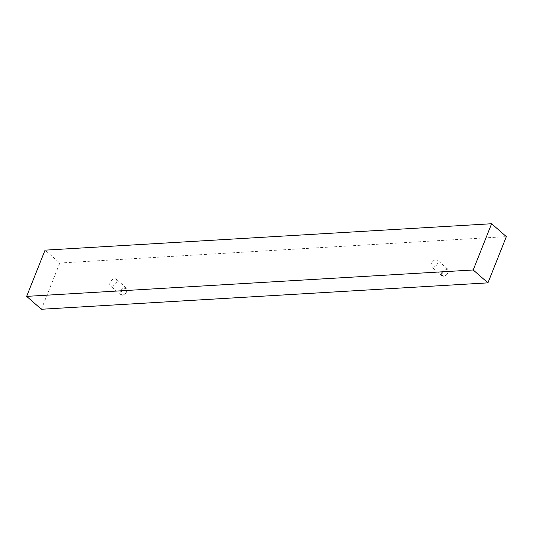 <?xml version="1.0" encoding="UTF-8"?>
<svg xmlns="http://www.w3.org/2000/svg" width="533" height="533" viewBox="0 0 533 533"><rect width="100%" height="100%" fill="white"/><g stroke="black" fill="none" stroke-linecap="round" stroke-linejoin="round"><path stroke-width="0.4" stroke-dasharray="2.67 2" d="M447.96 272.649A3.778 2.265 131.1 0 1 444.855 275.814A3.778 2.265 131.1 0 1 442.497 272.976A3.778 2.265 131.1 0 1 446.234 269.631A3.778 2.265 131.1 0 1 448.153 272.037A3.778 2.265 131.1 0 1 447.96 272.649M441.617 272.649A4.444 2.665 -48.9 0 0 441.904 275.808A4.444 2.665 -48.9 0 0 444.389 275.994A4.444 2.665 -48.9 0 0 448.04 272.27A4.444 2.665 -48.9 0 0 448.266 271.55A4.444 2.665 -48.9 0 0 447.753 269.112A4.444 2.665 -48.9 0 0 444.535 269.278A4.444 2.665 -48.9 0 0 441.617 272.649M126.701 291.644A3.778 2.265 131.1 0 1 123.589 294.809A3.778 2.265 131.1 0 1 121.238 291.964A3.778 2.265 131.1 0 1 124.975 288.626A3.778 2.265 131.1 0 1 126.894 291.031A3.778 2.265 131.1 0 1 126.701 291.644M120.351 291.644A4.444 2.665 -48.9 0 0 120.638 294.802A4.444 2.665 -48.9 0 0 123.123 294.982A4.444 2.665 -48.9 0 0 126.774 291.265A4.444 2.665 -48.9 0 0 127.007 290.538A4.444 2.665 -48.9 0 0 126.488 288.106A4.444 2.665 -48.9 0 0 123.276 288.273A4.444 2.665 -48.9 0 0 120.351 291.644M437.72 263.255A4.444 2.665 131.1 0 1 434.795 266.627A4.444 2.665 131.1 0 1 431.577 266.793A4.444 2.665 131.1 0 1 431.29 263.635A4.444 2.665 131.1 0 1 434.215 260.264A4.444 2.665 131.1 0 1 437.426 260.097A4.444 2.665 131.1 0 1 437.72 263.255M116.454 282.243A4.444 2.665 131.1 0 1 113.536 285.621A4.444 2.665 131.1 0 1 110.318 285.788A4.444 2.665 131.1 0 1 110.031 282.623A4.444 2.665 131.1 0 1 112.949 279.252A4.444 2.665 131.1 0 1 116.167 279.085A4.444 2.665 131.1 0 1 116.454 282.243M41.394 309.26L59.796 263.022L45.052 250.144M59.796 263.022L506.35 236.625M444.855 275.814L444.389 275.994M123.589 294.809L123.123 294.982M441.904 275.808L431.577 266.793M120.638 294.802L110.318 285.788M126.488 288.106L116.167 279.085M447.753 269.112L437.426 260.097M126.894 291.031L127.007 290.538M448.153 272.037L448.266 271.55"/><path stroke-width="0.8" d="M26.65 296.375L45.052 250.144L491.606 223.74L473.204 269.978L26.65 296.375L41.394 309.26L487.948 282.856L473.204 269.978M487.948 282.856L506.35 236.625L491.606 223.74"/></g></svg>
